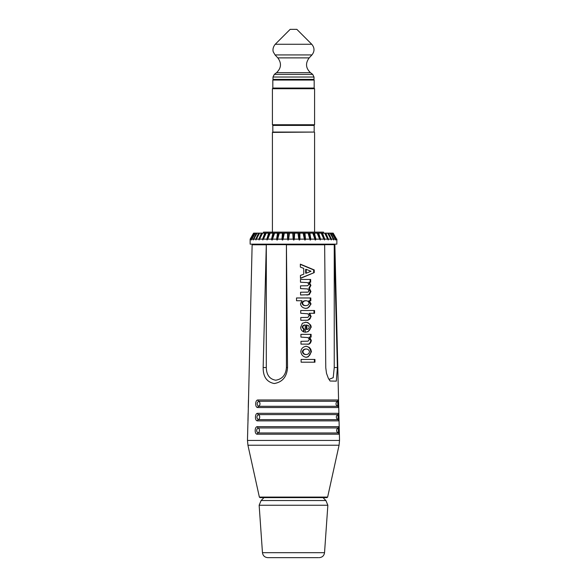 <?xml version="1.0" encoding="UTF-8"?>
<svg xmlns="http://www.w3.org/2000/svg" width="587" height="587" viewBox="0 0 587 587"><rect width="100%" height="100%" fill="white"/><g stroke="black" fill="none" stroke-linecap="round" stroke-linejoin="round"><path stroke-width="0.88" d="M259.146 505.246L262.462 552.683L324.538 552.683L327.854 505.246L259.146 505.246L261.098 500.535L325.902 500.535L322.982 497.615M318.528 557.65L267.789 557.65C264.715 557.386 262.947 555.728 262.462 552.683M323.518 233.134L323.518 232.129L263.482 232.129L263.482 233.134M336.476 239.966L332.946 233.134L336.578 239.136L336.476 239.966M336.578 239.136L333.189 233.134M253.613 233.134L250.143 239.136L250.143 239.966L250.143 239.136M253.863 233.134L250.62 239.136L251.537 239.136L254.78 233.134L254.12 233.134M254.78 233.134L255.294 233.134L251.83 239.136L253.32 239.136L256.365 233.134L255.294 233.134M256.365 233.134L257.113 233.134L253.745 239.136L255.785 239.136L258.588 233.134L257.113 233.134M258.588 233.134L259.564 233.134L256.35 239.136L258.904 239.136L261.406 233.134L259.564 233.134M261.406 233.134L262.587 233.134L259.586 239.136L262.609 239.136L264.774 233.134L262.587 233.134M264.774 233.134L266.146 233.134L263.402 239.136L266.843 239.136L268.633 233.134L266.146 233.134M268.633 233.134L270.167 233.134L267.731 239.136L271.539 239.136L272.918 233.134L270.167 233.134M272.918 233.134L274.591 233.134L272.5 239.136L276.602 239.136L277.556 233.134L274.591 233.134M277.556 233.134L279.339 233.134L277.629 239.136L281.958 239.136L282.464 233.134L279.339 233.134M282.464 233.134L284.328 233.134L283.037 239.136L287.513 239.136L287.557 233.134L284.328 233.134M287.557 233.134L289.472 233.134L288.613 239.136L293.17 239.136L292.759 233.134L289.472 233.134M292.759 233.134L294.689 233.134L294.278 239.136L298.834 239.136L297.969 233.134L294.689 233.134M297.969 233.134L299.884 233.134L299.935 239.136L304.404 239.136L303.105 233.134L299.884 233.134M303.105 233.134L304.969 233.134L305.475 239.136L309.789 239.136L308.08 233.134L304.969 233.134M308.08 233.134L309.855 233.134L310.809 239.136L314.896 239.136L312.805 233.134L309.855 233.134M312.805 233.134L314.463 233.134L315.85 239.136L319.629 239.136L317.193 233.134L314.463 233.134M317.193 233.134L318.719 233.134L320.509 239.136L323.921 239.136L321.177 233.134L318.719 233.134M321.177 233.134L322.534 233.134L324.706 239.136L327.693 239.136L324.692 233.134L322.534 233.134M324.692 233.134L325.858 233.134L328.368 239.136L330.885 239.136L327.671 233.134L325.858 233.134M327.671 233.134L328.625 233.134L331.435 239.136L333.431 239.136L330.063 233.134L328.625 233.134M330.063 233.134L330.797 233.134L333.849 239.136L335.294 239.136L331.831 233.134L330.797 233.134M331.831 233.134L332.323 233.134L335.573 239.136L336.439 239.136M332.946 233.134L332.323 233.134M335.573 239.136L335.515 239.966L335.294 239.136M333.849 239.136L333.754 239.966L333.431 239.136M333.475 239.489L333.754 239.966M331.435 239.136L331.303 239.966L330.885 239.136M330.892 239.21L331.303 239.966M328.368 239.136L328.206 239.966L327.693 239.136M324.846 233.134L328.206 239.966M324.706 239.136L324.523 239.966L323.921 239.136M321.566 233.134L324.523 239.966M320.509 239.136L320.304 239.966L319.629 239.136M317.802 233.134L320.304 239.966M315.85 239.136L315.623 239.966L315.124 239.966L314.896 239.136M313.627 233.134L315.623 239.966M308.102 233.134L309.789 239.136M310.809 239.136L310.567 239.966L310.031 239.966M309.107 233.134L310.567 239.966M303.266 233.134L304.404 239.136M305.475 239.136L305.218 239.966L304.66 239.966M304.315 233.134L305.218 239.966M298.269 233.134L298.834 239.136M299.935 239.136L299.671 239.966L299.099 239.966M299.341 233.134L299.671 239.966M293.184 233.134L293.17 239.136M294.278 239.136L294.014 239.966L293.434 239.966M294.27 233.134L294.014 239.966M288.107 233.134L287.513 239.136M288.613 239.136L288.349 239.966L287.777 239.966M289.186 233.134L288.349 239.966M283.117 233.134L282.215 239.966L281.958 239.136M283.037 239.136L282.78 239.966L282.215 239.966M284.174 233.134L282.78 239.966M278.311 233.134L276.851 239.966L276.602 239.136M277.629 239.136L277.387 239.966L276.851 239.966M279.317 233.134L277.387 239.966M273.769 233.134L271.766 239.966L271.539 239.136M272.5 239.136L272.273 239.966L271.766 239.966M269.558 233.134L267.056 239.966L266.843 239.136M267.731 239.136L267.056 239.966M265.757 233.134L262.8 239.966L262.609 239.136M263.402 239.136L262.8 239.966M262.433 233.134L259.065 239.966L258.904 239.136M259.586 239.136L259.065 239.966M256.336 239.203L255.917 239.966L255.785 239.136M256.35 239.136L255.917 239.966M253.701 239.481L253.415 239.966L253.32 239.136M253.745 239.136L253.415 239.966M251.779 239.679L251.537 239.136M251.83 239.136L251.603 239.966M250.59 239.834L250.473 239.136M250.62 239.136L250.502 239.966M250.143 239.966L250.143 244.141L336.857 244.141L336.857 239.136M314.177 132.075L272.757 132.075L314.177 132.075L314.177 125.405L272.823 125.405L272.823 132.075M272.419 232.797L272.419 132.405L314.243 132.075M314.177 88.05L272.823 88.05L272.823 80.045L314.177 80.045L314.177 88.05M311.763 44.267L275.237 44.267L290.161 29.35L296.839 29.35L311.763 44.267C314.676 47.774 314.742 51.326 311.946 54.929L309.195 57.878C305.277 63.176 305.695 68.099 310.45 72.663L312.695 74.373L314.008 77.029L314.008 79.377L313.348 80.045M286.419 244.662L287.535 367.543C286.896 376.766 282.472 382.093 274.276 383.531C266.784 382.093 263.079 376.766 263.159 367.543L266.3 244.662L286.419 244.662L286.419 367.543C285.847 374.924 282.281 379.151 275.707 380.215C269.602 379.151 266.469 374.924 266.3 367.543L266.3 244.662M334.245 244.662L337.386 367.543L336.322 381.146L330.085 381.014L328.368 378.329L326.511 373.354L325.77 367.748L324.655 244.662L334.245 244.662L334.245 367.543L333.211 377.676L328.962 379.385M258.522 406.292A2.671 2.106 90 0 0 259.975 403.819A2.671 2.106 90 0 0 258.618 401.259L337.701 401.259L337.818 406.292L258.522 406.292C256.688 404.619 256.717 402.946 258.618 401.259A1.335 1.049 90 0 1 257.942 399.982C255.052 399.806 254.905 407.73 257.803 407.525A1.335 1.049 -90 0 1 258.522 406.292M258.265 419.632A2.671 2.106 90 0 0 259.718 417.159A2.671 2.106 90 0 0 258.361 414.598L338.024 414.598C336.102 415.772 335.815 417.254 337.158 419.052L338.141 419.632L258.265 419.632C256.424 417.966 256.453 416.286 258.361 414.598A1.335 1.057 90 0 1 257.678 413.321C254.795 413.145 254.641 421.07 257.539 420.864A1.335 1.057 -90 0 1 258.265 419.632M258.001 432.971A2.671 2.106 90 0 0 259.454 430.498A2.671 2.106 90 0 0 258.097 427.945L338.339 427.945L338.45 432.971L258.001 432.971C256.159 431.306 256.196 429.625 258.097 427.945A1.335 1.057 90 0 1 257.422 426.661C254.531 426.485 254.384 434.417 257.275 434.211A1.335 1.057 -90 0 1 258.001 432.971M257.803 407.525L338.743 407.525L338.552 399.982L257.942 399.982M339.367 434.211L339.191 426.661M248.007 420.505A1.335 1.335 90 0 0 247.949 420.864L248.118 413.321A1.335 1.335 -90 0 0 248.169 413.696M338.009 414.598L338.134 419.632L339.059 420.864L338.875 413.321L257.678 413.321M247.633 434.211L247.809 426.661L247.633 434.211A1.335 1.335 90 0 1 247.692 433.837M306.847 325.029L306.884 329.446C308.27 329.278 309.063 328.551 309.268 327.245L308.615 325.646L306.289 325.029L306.326 329.446L306.884 329.446L306.348 329.446M248.323 407.165A1.335 1.335 90 0 0 248.264 407.525L248.433 399.982A1.335 1.335 -90 0 0 248.484 400.349M305.181 305.629L305.915 305.622C307.749 305.526 308.806 304.719 309.078 303.208C308.703 301.593 307.683 300.771 306.018 300.735C304.044 300.837 302.892 301.681 302.554 303.259C303.039 304.873 304.161 305.666 305.915 305.622L305.497 305.629M305.585 300.727L305.46 300.735C303.486 300.837 302.334 301.681 301.997 303.259C302.481 304.873 303.604 305.666 305.357 305.622M310.985 271.275L306.201 269.345L306.238 273.212L310.985 271.275M302.943 351.782L302.386 351.782C302.804 353.543 303.919 354.46 305.732 354.541L306.289 354.541C308.124 354.394 309.18 353.469 309.466 351.782C309.092 350.021 308.014 349.096 306.231 349.008C304.36 349.155 303.266 350.079 302.943 351.782C303.362 353.543 304.477 354.46 306.289 354.541L305.842 354.541M305.783 349.008L305.673 349.008C303.795 349.155 302.701 350.079 302.386 351.782M306.179 346.242L309.261 347.379L310.758 349.184L311.433 351.767L308.212 356.845L306.326 357.307C303.193 356.845 301.366 355.003 300.837 351.782C301.065 348.663 302.899 346.814 306.348 346.242L305.996 346.242M305.79 346.242C308.586 346.528 310.281 348.37 310.875 351.767C310.516 354.988 308.813 356.837 305.768 357.307M311.433 351.767L310.875 351.767M305.218 324.978C303.817 325.161 302.995 325.954 302.753 327.37L304.22 329.234L303.831 331.993C301.872 331.105 300.808 329.564 300.639 327.37L302.4 323.261L305.937 322.212L307.94 322.615L310.714 325.132L311.235 327.12L308.014 331.714L305.277 332.205L305.218 324.978L304.66 324.978C303.259 325.161 302.437 325.954 302.188 327.37L303.662 329.234L303.303 331.772M305.379 322.212C308.461 322.527 310.23 324.163 310.677 327.12C310.127 330.488 308.146 332.183 304.719 332.205M311.235 327.12L310.677 327.12M302.753 327.37L302.188 327.37M304.22 329.234L303.662 329.234M305.269 322.212L305.724 322.212M306.201 269.345L305.644 269.345L305.68 273.212L306.238 273.212M314.243 272.61L300.456 278.399L300.434 275.464L303.78 274.173L303.736 268.384L300.368 267.1L300.339 264.15L314.221 269.925L314.243 272.61L300.456 278.179M314.221 269.925L313.656 269.925L313.678 272.61M300.346 264.37L313.656 269.925M314.375 359.435L314.397 362.194M314.962 362.194L301.131 362.194L301.109 359.435L314.94 359.435L314.962 362.194M309.687 337.099L311.345 340.577C310.655 343.432 309.342 344.613 307.405 344.121L300.984 344.121L300.962 341.355L308.087 341.15L309.371 339.528L308.058 337.606L300.933 337.099L300.911 334.333L311.095 334.333L311.117 337.099L309.129 337.099L310.78 340.577C310.097 343.432 308.784 344.613 306.847 344.121M311.345 340.577L310.78 340.577M308.109 344.077L307.405 344.121M310.538 334.333L310.56 337.099M313.979 310.516L314.001 313.282M309.672 313.282L311.154 316.606L307.918 320.245L300.793 320.297L300.771 317.53L307.896 317.376L309.18 315.703L307.867 313.766L300.735 313.282L300.713 310.516L314.544 310.516L314.573 313.282L309.114 313.282L310.589 316.606C310.706 318.895 309.276 320.12 306.304 320.297M311.154 316.606L310.589 316.606M309.393 300.735L311.051 304.007L307.823 308.058L305.959 308.388C302.892 308.131 301.058 306.627 300.449 303.875L301.96 300.735L296.523 300.735L296.501 297.969L310.809 297.969L310.831 300.735L308.835 300.735L310.494 304.007C309.921 306.774 308.226 308.241 305.401 308.388M310.252 297.969L310.274 300.735M302.554 303.259L301.997 303.259M310.097 279.463L310.119 282.23M309.349 282.23L310.905 285.407L309.386 288.283L310.949 291.519L309.254 294.696L300.588 294.99L300.566 292.223L307.698 292.143L308.432 291.93L308.982 290.719L307.669 288.951L300.537 288.606L300.515 285.847L307.647 285.752L308.931 284.372L307.617 282.611L300.485 282.23L300.463 279.463L310.662 279.463L310.684 282.23L308.791 282.23L310.34 285.407L308.828 288.283L310.391 291.519L308.696 294.696L306.634 294.99M309.254 294.696L308.696 294.696M307.72 294.982L307.192 294.99M310.949 291.519L310.391 291.519M309.386 288.283L308.828 288.283M259.366 497.094L260.019 497.615L326.981 497.615L327.634 497.094L259.366 497.094L247.934 445.225L247.472 440.441L339.528 440.441L339.066 445.225L247.934 445.225M313.913 125.405L314.581 124.737L272.419 124.737L273.087 125.405M272.419 124.737L272.419 88.718L314.581 88.718L313.913 88.05M314.008 79.377L272.992 79.377L273.652 80.045M312.695 74.373L274.305 74.373L272.992 77.029L314.008 77.029M310.45 72.663L276.55 72.663L274.305 74.373M311.946 54.929L275.054 54.929L273.344 52.001C273.307 52.023 271.774 48.545 275.237 44.267M309.195 57.878L277.805 57.878L275.054 54.929M287.535 367.543L286.419 367.543M263.159 367.543L266.3 367.543M337.386 367.543L334.245 367.543M257.275 434.211L339.381 434.211L338.457 432.971C336.74 432.142 336.248 430.843 336.989 429.09L339.198 426.661L257.48 426.661M257.539 420.864L339.059 420.864L339.198 426.661M247.853 427.028A1.335 1.335 -90 0 1 247.809 426.661M311.051 304.007L310.494 304.007M310.905 285.407L310.34 285.407M248.492 400.4L252.131 244.786L266.285 244.786M334.267 244.786L334.869 244.786L338.567 399.982L336.366 402.374C335.61 404.142 336.094 405.448 337.826 406.292L338.743 407.525L338.882 413.321L338.024 414.598M286.427 244.786L324.662 244.786M264.018 497.615L261.098 500.535M327.854 505.246L325.902 500.535M324.538 552.683C324.053 555.728 322.285 557.386 319.211 557.65M314.581 232.129L314.581 132.405M314.581 124.737L314.581 88.718M272.419 88.718L273.087 88.05M272.992 77.029L272.992 79.377M276.55 72.663C281.305 68.099 281.723 63.176 277.805 57.878M338.523 400.297L338.684 407.209M339.154 426.976L339.315 433.888M247.802 426.661L248.015 420.453M248.03 420.453L248.162 413.644M248.176 413.747L248.506 400.407M338.838 413.637L339 420.549M305.541 322.212L306.098 322.212M306.876 325.029L306.319 325.029M305.988 292.223L306.546 292.223M247.619 434.211L247.472 440.441M339.381 434.211L339.528 440.441M327.634 497.094L339.066 445.225M334.869 244.786L334.208 244.141M252.131 244.786L252.792 244.141"/></g></svg>
